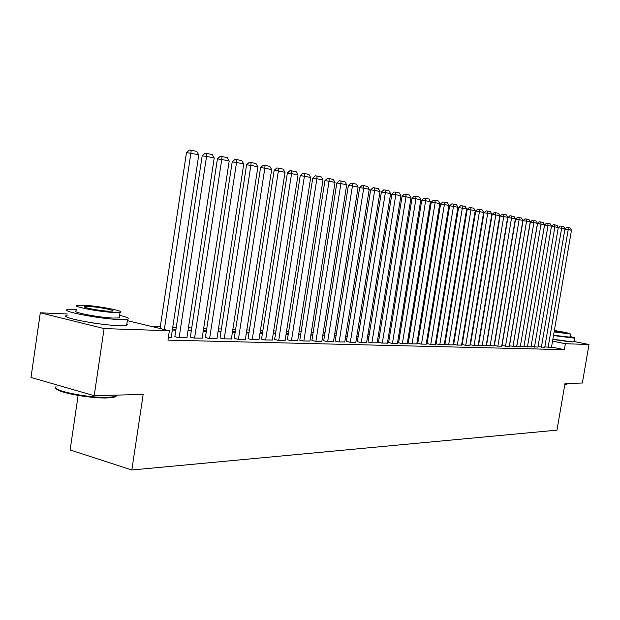 <?xml version="1.0" encoding="UTF-8"?>
<svg xmlns="http://www.w3.org/2000/svg" width="620" height="620" viewBox="0 0 620 620"><rect width="100%" height="100%" fill="white"/><g stroke="black" fill="none" stroke-linecap="round" stroke-linejoin="round"><path stroke-width="0.93" d="M567.029 341.38L552.823 339.466M100.153 323.958L92.892 322.95M471.572 338.055L471.161 338.04M463.279 337.76L462.791 337.737M454.793 337.451L454.243 337.427M446.129 337.133L445.509 337.117M437.271 336.815L436.573 336.792M428.211 336.49L427.443 336.459M418.942 336.156L418.097 336.125M409.464 335.808L408.534 335.776M399.761 335.459L398.745 335.42M389.833 335.102L388.724 335.063M379.665 334.73L378.464 334.692M369.257 334.358L367.954 334.312M358.593 333.971L357.19 333.917M347.657 333.576L346.146 333.521M336.459 333.173L334.831 333.111M324.973 332.754L323.229 332.692M313.185 332.328L311.317 332.258M301.095 331.886L299.096 331.816M288.688 331.444L286.556 331.367M275.947 330.979L273.668 330.894M262.865 330.507L260.439 330.421M249.418 330.018L246.838 329.925M235.6 329.522L232.849 329.422M221.394 329.003L218.465 328.902M206.778 328.476L203.67 328.368M191.735 327.933L188.433 327.817M176.25 327.376L172.748 327.244M160.301 326.794L151.637 326.484M78.12 395.444L70.13 449.957L131.843 469.999L556.985 430.148L565.006 383.486L582.343 383.036L589 344.503L565.37 343.728L552.536 341.132M131.843 469.999L143.174 394.428L94.217 395.692L31 377.464L40.308 312.798L67.301 313.991M538.021 346.681L544.755 347.34M523.97 346.278L530.976 346.967M509.346 345.867L516.646 346.58M470.875 339.737L471.285 339.814M470.774 340.334L471.192 340.349M494.357 345.41L497.496 346.138L501.72 346.185M453.956 339.163L454.507 339.179M453.856 339.776L454.406 339.791M478.237 344.976L481.763 345.72L486.165 345.766M436.201 339.086L436.875 339.21M436.286 338.559L436.976 338.582M462.148 344.526L465.349 345.286L469.945 345.332M417.74 338.303L418.562 338.481M417.795 337.931L418.647 337.962M444.982 344.053L448.214 344.829L453.011 344.875M398.412 337.474L399.404 337.683M398.443 337.28L399.458 337.311M427.048 343.565L430.303 344.356L435.325 344.402M379.363 336.629L378.161 336.59L379.324 336.838M408.278 343.046L411.571 343.852L416.818 343.906M388.632 342.511L391.949 343.333L397.451 343.387M345.766 335.916L347.223 336.234L345.72 336.187M368.032 341.946L371.372 342.783L377.146 342.844M322.873 334.916L324.562 335.296M322.795 335.428L324.539 335.482M346.417 341.349L349.788 342.209L355.849 342.271M298.77 333.893L300.716 334.296M298.654 334.622L300.654 334.692M323.702 340.729L327.096 341.612L333.467 341.667M273.342 333.025L275.598 333.219M273.219 333.777L275.497 333.854M299.809 340.07L303.226 340.977L309.93 341.039M246.496 332.119L249.085 332.204M246.373 332.886L248.961 332.971M274.637 339.38L278.07 340.303L285.146 340.365M218.031 331.762L220.929 332.041M218.124 331.15L221.046 331.251M248.085 338.652L251.534 339.597L258.997 339.667M188.038 330.445L191.262 331.057M188.085 330.135L191.386 330.243M220.03 337.885L223.495 338.853L231.384 338.923M190.348 337.063L193.828 338.063L202.182 338.132M168.376 337.388L171.236 337.296M127.34 320.656L169.376 330.731L167.958 340.132L564.355 349.657L551.537 347.029M174.848 336.644L178.328 337.652L186.93 337.722M205.398 337.481L208.87 338.466L216.992 338.536M172.375 329.747L175.77 330.545M172.399 329.6L175.894 329.716M234.251 338.272L237.716 339.233L245.381 339.295M203.251 331.119L206.305 331.56M203.321 330.646L206.429 330.755M261.539 339.024L264.988 339.962L272.25 340.024M232.392 332.382L235.135 332.514M232.508 331.638L235.259 331.731M287.385 339.729L290.811 340.644L297.701 340.706M260.098 332.576L262.531 332.661M259.981 333.343L262.407 333.421M311.906 340.403L315.317 341.295L321.85 341.356M286.223 333.467L288.323 333.769M286.107 334.203L288.246 334.281M335.203 341.039L338.582 341.915L344.798 341.969M310.984 334.397L312.798 334.808M310.884 335.033L312.751 335.094M357.36 341.651L360.716 342.504L366.629 342.558M334.467 335.428L336.04 335.776M334.405 335.808L336.024 335.862M378.456 342.232L381.781 343.062L387.423 343.116M356.787 336.389L357.686 336.583L356.763 336.551M398.567 342.783L401.868 343.596L407.247 343.651M368.947 336.272L368.241 336.249L368.923 336.397M417.771 343.31L421.042 344.108L426.173 344.154M388.407 337.032L389.484 337.272M388.422 336.939L389.531 336.97M436.116 343.813L439.355 344.596L444.269 344.642M408.185 337.892L409.091 338.086M408.231 337.606L409.161 337.644M453.662 344.294L456.87 345.061L461.567 345.108M427.071 338.698L427.815 338.861M427.149 338.249L427.916 338.28M470.464 344.751L473.641 345.503L478.144 345.549M445.121 339.466L445.733 339.504M445.222 338.869L445.842 338.884M486.258 345.208L494.024 345.976M462.512 339.45L462.993 339.466M462.411 340.054L462.892 340.07M501.805 345.65L509.253 346.386M516.731 346.076L523.885 346.774M531.061 346.479L537.935 347.154M544.841 346.875L551.451 347.518M574.337 341.566L589 344.503M94.217 395.692L104.098 328.592L40.308 312.798M564.355 349.657L565.37 343.728M169.376 330.731L104.098 328.592M274.869 333.831L274.986 333.079M287.006 334.234L287.122 333.498M298.832 334.63L298.949 333.893M470.836 340.334L470.929 339.737M164.347 329.53L190.875 153.249L186.473 152.636L160.045 328.499M171.205 337.466L198.772 154.845L190.875 153.249L191.208 150.242L196.734 151.373L198.772 154.845M186.473 152.636L189.449 150.001L191.208 150.242M179.118 337.675L206.545 156.418L202.174 155.806L174.825 336.807M186.907 337.885L214.21 157.968L206.545 156.418L206.847 153.45L212.21 154.55L214.21 157.968M202.174 155.806L205.096 153.21L206.847 153.45M194.587 338.086L221.758 159.495L217.419 158.891L190.325 337.226M202.159 338.288L229.199 160.999L221.758 159.495L222.03 156.566L227.238 157.635L229.199 160.999M217.419 158.891L220.294 156.325L222.03 156.566M116.242 395.351L114.282 397.172L107.4 397.932C90.621 398.668 56.552 392.375 56.335 388.538M56.064 386.717C49.747 390.205 88.59 398.218 108.027 397.358L115.072 396.583L117.172 395.095M76.585 309.248L67.96 309.45C58.311 310.884 99.076 318.913 119.551 319.548L127.542 319.292C130.03 318.541 127.394 317.215 119.629 315.324M67.084 315.433C57.42 317.006 98.169 325.097 118.653 325.608L126.65 325.291L127.65 324.678L126.867 323.818M119.404 316.882L119.249 317.897L113.421 318.076C98.657 317.595 69.51 311.86 76.361 310.806M114.243 312.511L120.071 312.379C126.395 311.333 98.239 305.846 83.382 305.203L77.159 305.296C70.323 306.257 99.487 311.953 114.243 312.511M88.784 306.481L84.824 306.544C80.476 307.171 99.153 310.822 108.678 311.194L112.476 311.108C116.607 310.45 98.348 306.885 88.784 306.481M566.572 384.648L564.743 385.036M564.797 384.695L567.021 384.082M553.49 335.552L574.911 338.226C575.399 337.97 573.764 337.396 569.997 336.505M552.87 339.187L572.655 341.907L574.329 341.589M569.881 337.172L553.544 335.242M554.117 331.917L570.423 334.017C569.865 333.335 564.51 332.149 554.357 330.483M554.164 331.63L565.804 333.204L554.311 330.755M209.614 338.489L236.53 162.487L232.213 161.882L205.375 337.629M216.969 338.683L243.753 163.944L236.53 162.487L236.77 159.596L241.831 160.634L243.753 163.944M232.213 161.882L235.05 159.356L236.77 159.596M224.215 338.877L250.883 165.385L246.597 164.788L220.007 338.024M231.369 339.062L257.904 166.811L250.883 165.385L251.1 162.533L256.013 163.541L257.904 166.811M246.597 164.788L249.379 162.293L251.1 162.533M238.413 339.249L264.825 168.206L260.571 167.609L234.228 338.412M245.365 339.435L271.653 169.593L264.825 168.206L265.019 165.393L269.801 166.369L271.653 169.593M260.571 167.609L263.314 165.153L265.019 165.393M252.216 339.621L278.388 170.95L274.156 170.353L248.062 338.784M258.982 339.799L285.029 172.298L278.388 170.95L278.55 168.167L283.201 169.12L285.029 172.298M274.156 170.353L276.861 167.935L278.55 168.167M265.647 339.977L291.578 173.623L287.37 173.026L261.516 339.156M272.226 340.147L298.034 174.925L291.578 173.623L291.718 170.872L296.244 171.802L298.034 174.925M287.37 173.026L290.036 170.639L291.718 170.872M278.721 340.326L304.404 176.22L300.235 175.623L274.613 339.504M285.123 340.496L310.697 177.491L304.404 176.22L304.529 173.499L308.93 174.406L310.697 177.491M300.235 175.623L302.862 173.267L304.529 173.499M291.447 340.659L316.897 178.746L312.751 178.149L287.37 339.853M297.678 340.829L323.02 179.978L316.897 178.746L316.998 176.057L321.284 176.94L323.02 179.978M312.751 178.149L315.34 175.824L316.998 176.057M303.839 340.992L329.057 181.203L324.942 180.614L299.786 340.186M309.915 341.155L335.017 182.412L329.057 181.203L329.142 178.552L333.32 179.412L335.017 182.412M324.942 180.614L327.5 178.32L329.142 178.552M315.913 341.31L340.907 183.597L336.815 183.016L311.891 340.519M321.834 341.473L346.712 184.775L340.907 183.597L340.969 180.978L345.038 181.815L346.712 184.775M336.815 183.016L339.334 180.745L340.969 180.978M327.678 341.628L352.447 185.938L348.394 185.357L323.687 340.837M333.452 341.775L358.112 187.085L352.447 185.938L352.493 183.35L356.461 184.163L358.112 187.085M348.394 185.357L350.874 183.117L352.493 183.35M339.148 341.93L363.7 188.217L359.67 187.635L335.188 341.147M344.782 342.077L369.218 189.333L363.7 188.217L363.731 185.651L367.598 186.442L369.218 189.333M359.67 187.635L362.119 185.419L363.731 185.651M350.339 342.224L374.666 190.433L370.667 189.852L346.402 341.457M355.826 342.372L380.052 191.518L374.666 190.433L374.681 187.899L378.456 188.674L380.052 191.518M370.667 189.852L373.085 187.674L374.681 187.899M361.251 342.519L385.369 192.595L381.393 192.022L357.337 341.752M366.606 342.659L390.615 193.657L385.369 192.595L385.369 190.092L389.042 190.851L390.615 193.657M381.393 192.022L383.78 189.867L385.369 190.092M371.899 342.798L395.808 194.711L391.863 194.138L368.017 342.038M377.131 342.938L400.931 195.75L395.808 194.711L395.793 192.231L399.381 192.967L400.931 195.75M391.863 194.138L394.212 192.006L395.793 192.231M382.3 343.077L405.992 196.773L402.078 196.199L378.44 342.325M387.407 343.209L410.998 197.78L405.992 196.773L405.968 194.324L409.471 195.036L410.998 197.78M402.078 196.199L404.395 194.099L405.968 194.324M392.452 343.348L415.943 198.78L412.044 198.214L388.616 342.604M397.436 343.48L420.825 199.772L415.943 198.78L415.896 196.362L419.321 197.059L420.825 199.772M412.044 198.214L414.338 196.137L415.896 196.362M402.364 343.612L425.653 200.748L421.786 200.183L398.559 342.876M407.232 343.736L430.42 201.709L425.653 200.748L425.599 198.353L428.939 199.036L430.42 201.709M421.786 200.183L424.049 198.129L425.599 198.353M412.044 343.868L435.132 202.662L431.295 202.104L408.27 343.139M416.803 343.992L439.797 203.608L435.132 202.662L435.07 200.291L438.332 200.965L439.797 203.608M431.295 202.104L433.535 200.074L435.07 200.291M421.507 344.115L444.4 204.538L440.595 203.988L417.756 343.395M426.165 344.24L448.957 205.46L444.4 204.538L444.323 202.197L447.516 202.849L448.957 205.46M440.595 203.988L442.804 201.973L444.323 202.197M430.761 344.363L453.46 206.375L449.678 205.817L427.033 343.643M435.31 344.488L457.909 207.274L453.46 206.375L453.375 204.05L456.49 204.693L457.909 207.274M449.678 205.817L451.856 203.833L453.375 204.05M439.805 344.604L462.311 208.165L458.56 207.615L436.1 343.891M444.253 344.72L466.666 209.049L462.311 208.165L462.218 205.863L465.264 206.491L466.666 209.049M458.56 207.615L460.714 205.646L462.218 205.863M448.647 344.844L470.968 209.917L467.24 209.366L444.974 344.131M453.003 344.953L475.23 210.777L470.968 209.917L470.867 207.638L473.843 208.25L475.23 210.777M467.24 209.366L469.371 207.421L470.867 207.638M457.304 345.069L479.438 211.629L475.734 211.087L453.646 344.371M461.559 345.185L483.6 212.474L479.438 211.629L479.322 209.374L482.236 209.978L483.6 212.474M475.734 211.087L477.842 209.157L479.322 209.374M465.767 345.294L487.723 213.303L484.042 212.761L462.14 344.604M469.929 345.41L491.792 214.133L487.723 213.303L487.591 211.071L490.451 211.66L491.792 214.133M484.042 212.761L486.127 210.862L487.591 211.071M474.052 345.518L495.829 214.946L492.171 214.404L470.448 344.829M478.129 345.627L499.813 215.752L495.829 214.946L495.69 212.738L498.488 213.311L499.813 215.752M492.171 214.404L494.233 212.521L495.69 212.738M482.159 345.728L503.758 216.551L500.131 216.016L478.578 345.053M486.15 345.836L507.664 217.341L503.758 216.551L503.618 214.365L506.354 214.923L507.664 217.341M500.131 216.016L502.161 214.148L503.618 214.365M490.102 345.945L511.523 218.124L507.92 217.589L486.545 345.262M494.008 346.045L515.344 218.899L511.523 218.124L511.376 215.954L514.05 216.504L515.344 218.899M507.92 217.589L509.935 215.745L511.376 215.954M497.875 346.146L519.126 219.658L515.553 219.131L494.349 345.479M501.704 346.255L522.869 220.418L519.126 219.658L518.971 217.512L521.591 218.054L522.869 220.418M515.553 219.131L517.537 217.302L518.971 217.512M505.494 346.355L526.574 221.169L523.024 220.642L501.983 345.689M509.245 346.448L530.24 221.906L526.574 221.169L526.411 219.046L528.976 219.573L530.24 221.906M523.024 220.642L524.993 218.829L526.411 219.046M512.957 346.549L533.874 222.642L530.34 222.115L509.47 345.89M516.63 346.65L537.462 223.371L533.874 222.642L533.704 220.542L536.215 221.053L537.462 223.371M530.34 222.115L532.286 220.333L533.704 220.542M520.273 346.743L541.02 224.091L537.517 223.564L516.809 346.092M523.869 346.844L544.538 224.804L541.02 224.091L540.841 222.006L543.306 222.51L544.538 224.804M537.517 223.564L539.439 221.797L540.841 222.006M527.434 346.937L548.026 225.51L544.546 224.99L524.001 346.286M530.968 347.029L551.475 226.207L548.026 225.51L547.84 223.44L550.258 223.936L551.475 226.207M544.546 224.99L546.452 223.231L547.84 223.44M534.463 347.123L554.892 226.897L551.443 226.385L553.319 224.642L554.706 224.851L557.07 225.339L558.279 227.579L554.892 226.897L554.706 224.851M537.928 347.216L558.279 227.579M541.353 347.308L561.627 228.261L558.248 227.757M544.747 347.394L564.944 228.927L561.627 228.261L561.433 226.23L563.75 226.703L564.944 228.927M558.256 227.679L560.054 226.029L561.433 226.23M548.111 347.487L568.23 229.594L564.913 229.098M551.443 347.572L571.477 230.253L568.23 229.594L568.029 227.587L570.307 228.052L571.477 230.253M564.936 228.974L566.664 227.377L568.029 227.587M114.282 397.172L115.072 396.583M127.542 319.292L126.65 325.291M119.249 317.897L120.071 312.379M84.731 307.195L84.824 306.544M116.281 395.118L116.111 396.226M566.269 384.857L566.773 384.509M574.911 338.226L574.29 341.814M569.85 337.327L570.423 334.017M567.137 383.431L566.967 384.423"/></g></svg>
